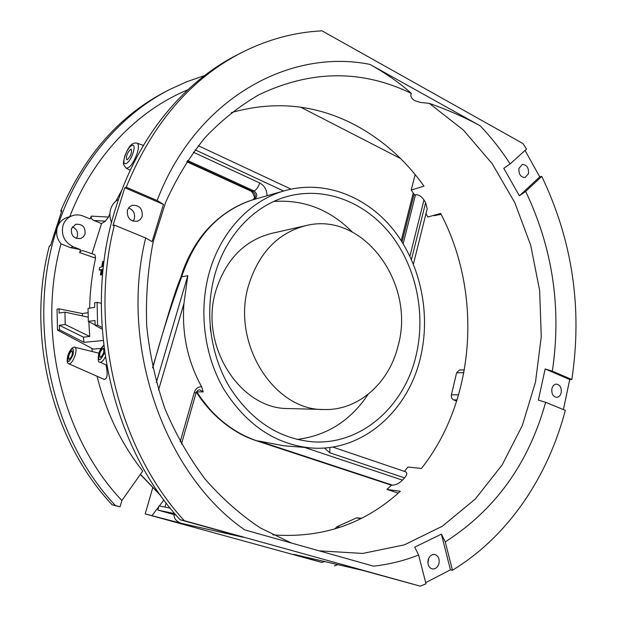 <?xml version="1.0" encoding="UTF-8"?>
<svg xmlns="http://www.w3.org/2000/svg" width="617" height="617" viewBox="0 0 617 617"><rect width="100%" height="100%" fill="white"/><g stroke="black" fill="none" stroke-linecap="round" stroke-linejoin="round"><path stroke-width="0.93" d="M127.357 159.664L126.693 159.687C125.93 156.302 127.233 152.846 130.611 149.314L131.298 149.291C132.053 152.7 130.742 156.155 127.357 159.664M69.197 359.349L68.981 359.318C68.171 356.248 69.135 353.418 71.865 350.818L72.096 350.849C72.899 353.934 71.934 356.765 69.197 359.349M100.355 357.42L100.093 357.382C99.113 354.096 100.131 351.088 103.139 348.35L103.425 348.389C104.389 351.698 103.363 354.706 100.355 357.42M88.185 317.184L64.947 312.133L59.085 313.074L59.109 308.847L82.408 313.559L82.423 315.935M65.201 324.496L89.727 336.489L83.457 337.144L59.332 325.29L65.201 324.496L64.947 312.133M88.825 321.634L89.727 336.489M101.982 327.357L97.594 325.09L97.1 302.399L94.671 302.816L94.656 307.359L88.046 308.423L88.339 321.38L94.956 320.485L95.203 325.39L102.098 329.116M95.172 324.943L88.339 321.38M170.269 508.153L159.055 505.871L157.852 510.082L174.812 513.66M83.457 337.144L83.958 342.335L59.556 329.856L59.332 325.29M59.556 329.856L57.504 330.11L57.026 309.202L59.109 308.847M82.408 313.559L88.084 312.696M103.101 340.53L83.958 342.335M97.594 325.09L95.203 325.39M103.455 266.505L102.746 266.667L103.725 261.346L102.692 261.6L101.72 266.914L99.676 267.4L99.229 270.061L101.265 269.59L100.448 274.974L101.473 274.742L102.291 269.351L103.155 269.151M519.391 195.813L539.728 176.863L541.772 176.408L525.669 191.432L519.391 195.813L503.796 168.31L510.136 163.914L526.548 149.075L523.031 143.584L322.035 30.85C294.587 32.153 267.77 39.403 241.579 52.615C190.715 78.814 152.276 123.678 126.261 187.198L157.119 200.517L163.443 204.404L124.796 187.745L126.261 187.198M142.18 216.374L140.368 219.459L137.406 221.264C130.148 221.603 126.824 217.901 127.426 210.166L129.169 207.165L131.999 205.361C139.357 204.867 142.751 208.538 142.18 216.374M133.102 221.218L134.344 218.804C135.324 213.582 133.395 209.942 128.567 207.89M111.6 222.529C109.672 217.994 109.379 213.459 110.728 208.932C112.155 204.62 114.762 201.435 118.541 199.376M241.579 52.615L237.267 54.82C183.959 81.853 137.953 136.696 116.004 207.127C81.637 311.639 109.733 443.932 180.125 519.753L184.275 520.663C118.102 448.906 88.254 327.095 114.4 225.105L112.957 225.56L124.796 187.745M324.395 447.988L329.817 452.785L404.551 477.89L402.454 480.142L304.628 447.448M409.912 256.186L423.972 199.985L425.63 202.692L411.446 259.502M164.94 507.074L166.135 502.886M427.889 563.136L428.776 558.169M97.1 302.399L101.25 303.255M100.826 348.482L93.198 349.083L57.504 330.11M106.109 365.519C107.975 374.55 107.296 379.162 104.072 379.355L68.934 363.845M100.448 274.974L101.473 274.742M99.229 270.061L101.203 269.984M102.291 269.351L102.916 269.59L102.098 274.989M89.619 308.168C90.005 291.116 91.987 274.434 95.581 258.114L94.902 254.759L83.966 251.011C81.984 250.317 80.557 250.849 79.67 252.608L80.403 249.6L70.446 247.664L73.323 246.823C64.384 242.25 60.952 235.077 63.05 225.298C64.677 220.624 67.723 217.439 72.189 215.734C75.814 214.5 79.477 214.608 83.164 216.073L90.167 218.935L91.277 216.127C91.007 218.233 91.918 219.698 94.008 220.508L105.36 221.148L101.527 223.585L91.979 253.757M94.008 220.508L101.527 223.585M95.581 258.114L79.67 252.608M80.403 249.6L73.323 246.823M528.514 173.593L525.113 177.534C520.655 177.272 518.604 174.218 518.951 168.387L522.298 164.469C526.779 164.693 528.846 167.739 528.514 173.593M438.996 563.313C437.762 567.355 435.502 569.229 432.216 568.936C428.8 567.686 427.419 564.748 428.09 560.105C429.316 556.102 431.545 554.236 434.784 554.49C438.255 555.701 439.651 558.64 438.996 563.313M539.728 176.863L525.044 150.432M571.828 379.532L569.73 379.548L545.15 368.951L552.354 371.125L571.828 379.532C582.541 308.5 572.522 240.792 541.772 176.408M569.73 379.548L563.398 409.595M452.454 570.239L450.449 569.823L441.386 534.152L445.258 541.88L452.454 570.239C508.346 536.296 547.865 476.864 565.303 410.374L545.629 402.292L538.371 400.14L545.15 368.951M425.691 582.625L450.449 569.823M163.443 204.404L152.121 241.633L145.674 237.961C118.865 346.291 164.847 474.835 244.756 529.903L373.563 566.159C389.18 564.416 404.197 560.706 418.611 555.007L425.992 583.805L420.216 586.15L362.881 570.455L294.101 554.413L363.074 570.509M561.2 392.674C560.437 395.62 558.902 397.178 556.596 397.348C552.979 396.569 551.413 393.708 551.899 388.756C552.662 385.841 554.182 384.283 556.449 384.098C560.097 384.854 561.678 387.707 561.2 392.674M291.502 543.06L260.652 528.106C240.723 514.987 222.259 498.706 205.237 479.262C189.365 458.176 175.968 434.761 165.047 409.017C155.785 382.285 149.676 354.598 146.707 325.946C145.643 297.193 147.818 269.066 153.24 241.571L165.518 202.631C176.385 178.359 189.589 156.656 205.137 137.522C221.727 120.091 239.681 105.831 258.978 94.74C311.145 69.891 361.955 69.459 411.4 93.437C410.128 95.658 411.138 98.026 414.431 100.54L420.686 102.515L429.239 103.317C448.089 109.996 465.087 117.5 480.219 125.837L369.969 64.399C289.296 48.064 195.643 98.759 157.119 200.517M423.972 199.985C421.488 196.275 418.673 194.525 415.519 194.733L414.678 194.98L411.231 190.021L423.972 186.141C405.176 159.795 381.977 139.295 354.366 124.626C315.526 104.458 274.526 100.448 231.375 112.595M297.085 439.443C326.917 435.679 350.595 420.647 368.11 394.356M215.086 273.863C204.489 310.636 209.88 353.726 229.108 386.396C250.51 419.992 278.097 438.448 311.87 441.749C360.621 445.698 404.243 406.827 416.035 355.677C425.954 314.516 416.506 267.863 391.286 235.139C366.004 202.584 325.629 186.149 287.769 196.345C255.045 205.029 226.262 234.56 215.086 273.863M352.153 231.899C329.856 209.51 303.711 199.376 273.717 201.481M145.674 237.961L114.4 225.105M176.1 515.172L157.852 510.082M310.289 447.903C275.02 444.171 246.245 424.681 223.971 389.443C203.957 355.168 198.412 310.066 209.541 271.611C221.233 230.712 251.073 199.947 285.023 190.614C324.92 179.508 367.555 196.653 394.232 230.812C420.856 265.156 430.867 314.192 420.486 357.49C408.115 411.446 361.917 452.516 310.289 447.903L283.658 445.752L258.538 440.993L392.52 485.155C395.991 484.985 399.299 483.312 402.454 480.142M294.101 554.413L321.796 562.426L324.727 561.563M404.551 477.89C407.058 475.021 407.444 473 405.693 471.82L332.671 447.032M158.53 390.06L183.92 303.641C181.722 333.481 187.614 361.176 201.597 386.728L203.217 391.88L196.923 391.849M413.413 264.091L427.188 208.801L425.63 202.692M105.36 221.148L108.507 217.053L109.903 213.767M115.803 201.219L121.996 189.843M121.873 500.526C62.348 437.831 36.496 332.247 60.983 243.831C56.887 238.802 55.7 233.272 57.404 227.241C25.76 320.57 50.918 437.507 115.425 505.547L120.022 506.812L121.873 500.526L142.735 471.049C121.264 443.77 106.039 412.171 97.07 376.262M92.288 351.567L91.84 348.366M85.03 234.113L83.357 236.897L80.619 238.548C73.917 238.91 70.862 235.617 71.441 228.668L75.667 224.31C82.454 223.809 85.578 227.079 85.03 234.113M91.277 216.127L108.507 217.053M183.92 303.641L187.784 275.706L181.629 276.871C194.849 236.974 218.557 211.284 252.754 199.808C256.163 197.263 256.117 194.455 252.6 191.386L187.028 161.376M285.023 190.614L252.662 199.839M76.346 238.44L77.31 236.512C78.228 231.977 76.562 228.76 72.32 226.863M60.983 243.831L70.446 247.664M115.425 505.547L112.178 504.829C52.306 441.417 25.783 335.609 49.345 246.013L50.463 245.674L61.839 210.644L60.705 211.068C84.452 155.276 119.644 115.333 166.289 91.239L169.706 89.488C120.084 114.685 77.68 164.353 57.404 227.241C59.016 222.614 62.039 219.459 66.466 217.778L72.189 215.734M411.4 93.437C400.595 83.611 386.79 73.932 369.969 64.399M418.611 555.007L414.724 547.132L441.386 534.152M420.216 586.15L184.275 520.663M180.125 519.753L243.167 537.245L181.521 523.363C176.508 521.681 174.009 518.758 174.002 514.586M181.521 523.363L145.188 513.922L321.796 562.426M163.937 499.978L159.387 505.94M158.824 506.68L152.106 515.465M391.502 485.17L257.058 440.877C239.203 434.838 223.439 424.249 209.765 409.11C203.116 401.112 198.836 395.358 196.916 391.849L196.738 391.587M398.281 493.122L386.944 489.42L391.641 485.039L392.52 485.155M340.067 527.311L336.944 526.741L356.526 517.871L361.678 518.195M336.944 526.741L334.83 528.985M337.846 564.624L334.391 565.897M69.798 216.59C92.951 156.109 137.537 110.497 187.815 89.804M152.746 367.925C161.137 336.897 170.762 306.549 181.629 276.871L180.843 277.365M169.706 89.488L186.912 81.675L204.497 75.636M140.352 474.442L160.597 495.536M272.845 534.87C322.074 538.479 364.578 523.949 400.333 491.263L386.944 489.42M404.397 471.38L407.976 467.015L421.411 468.473C475.869 399.639 482.602 293.16 440.669 213.459L427.758 217.014L425.977 213.652M415.141 174.588L411.231 190.021M300.687 107.196L400.526 158.515M210.142 326.624L210.621 331.167M152.677 488.008L145.188 513.922M258.538 440.993L256.603 440.785C232.979 433.496 209.927 414.061 196.422 392.111M60.705 211.068L61.53 211.407M112.178 504.829L120.022 506.812M456.711 401.119L453.549 399.885C451.76 398.929 451.05 397.232 451.42 394.795L456.588 372.807L459.495 369.984L464.393 369.876M434.021 215.287L434.26 215.688L441.093 214.292M323.886 409.511L288.702 408.547C240.021 409.665 198.52 344.695 216.127 289.843C226.169 259.202 244.633 240.399 271.503 233.427L305.831 225.629C363.367 210.937 415.835 283.596 398.119 345.721C389.35 382.825 358.462 410.791 323.886 409.511C273.755 410.76 230.665 342.358 248.782 284.699C259.125 252.515 278.136 232.825 305.831 225.629M133.102 152.708C137.082 140.483 128.467 144.401 124.935 156.24C120.924 168.31 129.447 164.832 133.102 152.708M136.959 143.129L137.151 143.198C138.817 144.293 138.825 147.679 137.175 153.355C133.372 163.451 129.686 168.372 126.115 168.102L126.115 168.102C122.174 163.158 123.354 163.814 124.665 156.51M73.045 354.906C68.664 363.629 66.998 363.745 68.047 355.253C72.397 346.546 74.055 346.43 73.045 354.906M104.589 352.677L104.589 352.685C99.877 361.978 97.987 362.11 98.936 353.078C100.309 349.052 101.898 346.631 103.695 345.813M67.939 355.292C70.485 347.51 74.696 346.407 74.942 347.294L74.942 347.294C76.346 348.081 76.392 350.764 75.104 355.353C73.014 361.138 70.932 363.953 68.865 363.814L68.865 363.814C66.998 363.212 66.69 360.374 67.939 355.299M105.245 357.096C103.224 360.93 101.45 362.619 99.923 362.156L99.923 362.156C98.095 362.595 97.717 359.588 98.797 353.14L74.942 347.294M266.976 195.736C266.945 189.866 264.516 185.617 259.688 182.979L193.36 152.222M195.142 149.823L283.635 191.008M480.219 125.837C491.302 137.452 501.274 150.147 510.136 163.914M403.156 243.73L415.519 194.733M201.597 386.728C198.08 386.751 195.666 388.602 194.37 392.273L196.013 393.122C196.808 390.885 198.057 389.813 199.769 389.867L203.217 391.88M194.37 392.273L180.187 441.787M329.817 452.785L329.864 447.441M140.46 474.296L160.698 495.544M259.688 182.979C258.268 187.229 256.394 189.882 254.057 190.954L187.599 160.505M186.781 161.747L251.443 191.324L254.057 190.954C257.574 194.031 257.628 196.846 254.212 199.391M156.332 382.455L187.784 275.706M552.354 371.125C561.671 308.269 552.77 248.366 525.669 191.432M445.258 541.88C495.212 509.951 528.669 463.429 545.629 402.292M402.045 241.926L414.107 194.147M356.526 517.871L360.876 518.596M429.239 103.317L463.352 130.025L492.119 163.605L514.763 202.553L530.736 245.365L539.644 290.538L541.271 336.589L535.51 382.016L522.414 425.29L502.207 464.832L475.291 499.022L442.358 526.224L404.382 544.85L362.719 553.441L319.128 550.834M453.549 399.885L457.089 399.924M451.42 394.795L458.624 394.841M456.588 372.807L463.891 372.668M124.68 156.463C126.855 150.841 130.503 141.563 137.151 143.198L143.406 145.388M98.805 353.125L103.625 345.212M126.315 168.21L130.226 170.369M100.016 362.194L106.587 365.148M94.902 254.759L83.966 251.011M291.008 189.126L198.304 145.72M181.444 444.055L196.021 393.098M256.981 95.797L258.978 94.74M401.212 240.622L413.267 192.92M391.463 485.209L256.603 440.785M180.858 277.288C185.432 261.307 195.759 241.44 208.099 228.498C221.025 214.731 235.895 205.176 252.7 199.823C255.253 198.952 254.875 196.144 251.582 191.386M180.835 277.372C173.107 295.52 162.942 333.365 152.638 367.416"/></g></svg>
